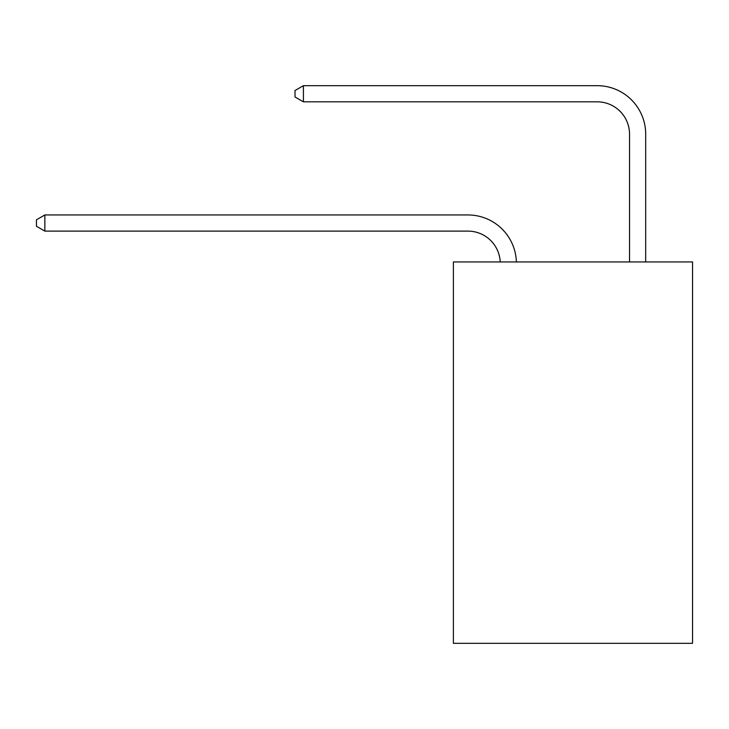 <?xml version="1.0" encoding="UTF-8"?>
<svg xmlns="http://www.w3.org/2000/svg" width="729" height="729" viewBox="0 0 729 729"><rect width="100%" height="100%" fill="white"/><g stroke="black" fill="none" stroke-linecap="round" stroke-linejoin="round"><path stroke-width="1.09" d="M692.55 261.948L692.55 643.324L453.383 643.324L453.383 261.948L692.55 261.948M500.212 261.948A32.322 32.322 0 0 0 467.927 231.111A32.322 32.322 0 0 1 500.212 261.948A32.322 32.322 0 0 0 467.927 231.111A32.322 32.322 0 0 1 500.212 261.948A32.322 32.322 0 0 0 467.927 231.111A32.322 32.322 0 0 1 500.212 261.948A32.322 32.322 0 0 0 467.927 231.111A32.322 32.322 0 0 1 500.212 261.948A32.322 32.322 0 0 0 467.927 231.111A32.322 32.322 0 0 1 500.212 261.948A32.322 32.322 0 0 0 467.927 231.111A32.322 32.322 0 0 1 500.212 261.948A32.322 32.322 0 0 0 467.927 231.111A32.322 32.322 0 0 1 500.212 261.948A32.322 32.322 0 0 0 467.927 231.111A32.322 32.322 0 0 1 500.212 261.948A32.322 32.322 0 0 0 467.927 231.111L44.852 231.111L36.45 226.263L36.45 219.803L44.852 214.955L467.927 214.955A48.479 48.479 0 0 1 516.378 261.948M629.528 261.948L629.528 134.154A32.322 32.322 0 0 0 597.206 101.832L303.419 101.832L295.008 96.984L295.008 90.524L303.419 85.676L597.206 85.676A48.479 48.479 0 0 1 645.684 134.154L645.684 261.948M44.852 214.955L467.927 214.955L44.852 214.955L467.927 214.955L44.852 214.955L467.927 214.955L44.852 214.955L467.927 214.955L44.852 214.955L467.927 214.955L44.852 214.955L467.927 214.955L44.852 214.955L467.927 214.955L44.852 214.955L467.927 214.955L44.852 214.955L44.852 231.111M629.528 134.154A32.322 32.322 0 0 0 597.206 101.832A32.322 32.322 0 0 1 629.528 134.154A32.322 32.322 0 0 0 597.206 101.832A32.322 32.322 0 0 1 629.528 134.154A32.322 32.322 0 0 0 597.206 101.832A32.322 32.322 0 0 1 629.528 134.154A32.322 32.322 0 0 0 597.206 101.832A32.322 32.322 0 0 1 629.528 134.154A32.322 32.322 0 0 0 597.206 101.832A32.322 32.322 0 0 1 629.528 134.154A32.322 32.322 0 0 0 597.206 101.832A32.322 32.322 0 0 1 629.528 134.154A32.322 32.322 0 0 0 597.206 101.832A32.322 32.322 0 0 1 629.528 134.154A32.322 32.322 0 0 0 597.206 101.832A32.322 32.322 0 0 1 629.528 134.154M303.419 85.676L597.206 85.676L303.419 85.676L597.206 85.676L303.419 85.676L597.206 85.676L303.419 85.676L597.206 85.676L303.419 85.676L597.206 85.676L303.419 85.676L597.206 85.676L303.419 85.676L597.206 85.676L303.419 85.676L597.206 85.676L303.419 85.676L303.419 101.832"/></g></svg>
